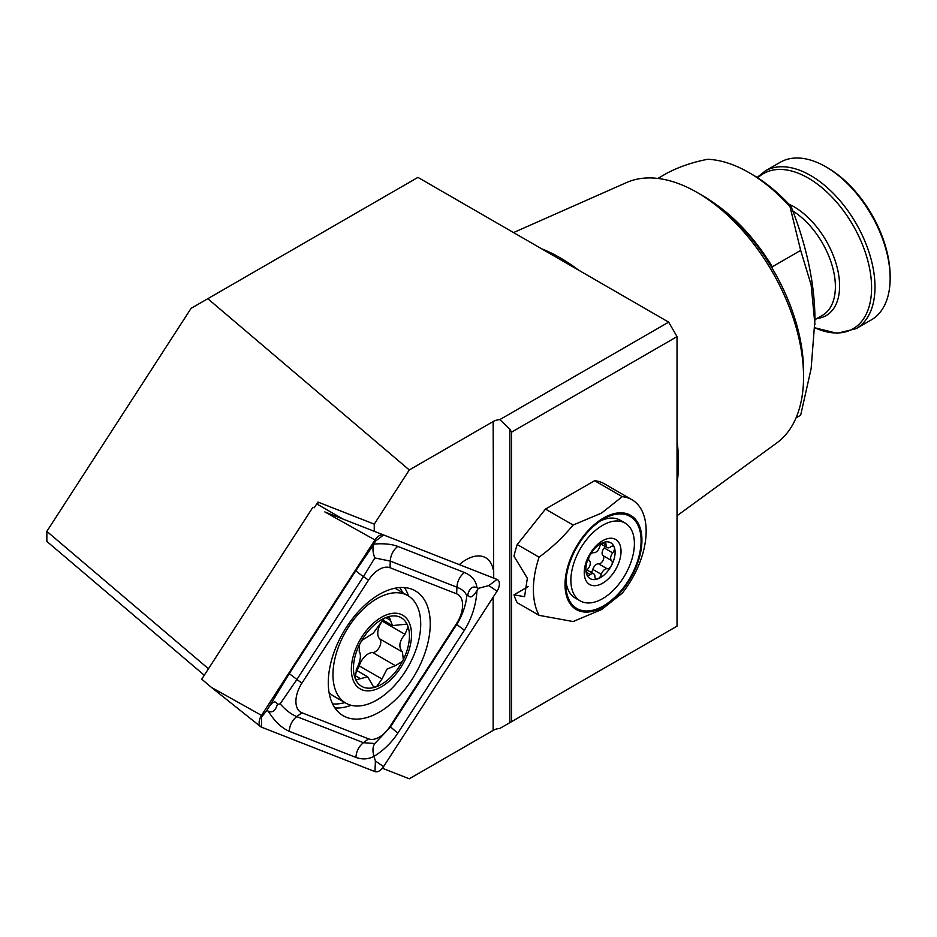 <?xml version="1.0" encoding="UTF-8"?>
<svg xmlns="http://www.w3.org/2000/svg" width="937" height="937" viewBox="0 0 937 937"><rect width="100%" height="100%" fill="white"/><g stroke="black" fill="none" stroke-linecap="round" stroke-linejoin="round"><path stroke-width="1.41" d="M541.457 248.703A167.547 96.734 60 0 1 560.01 257.722A167.547 96.734 60 0 1 578.574 270.125M677.029 440.659A167.547 96.734 60 0 1 677.029 483.515M803.559 376.873L803.559 371.075A143.49 82.843 60 0 0 702.106 195.329A143.49 82.843 60 0 1 702.106 195.329L697.081 192.436A150.588 86.942 60 0 1 803.559 376.873A150.588 86.942 60 0 1 776.89 442.861L677.029 515.76M657.856 178.44L666.945 173.193C679.255 166.739 692.865 162.101 707.775 159.29A138.289 79.844 60 0 1 748.897 172.56A138.289 79.844 60 0 1 748.909 172.56A138.289 79.844 60 0 1 790.032 206.772L791.051 206.515A133.558 77.115 60 0 0 752.247 174.493L748.909 172.56M493.705 578.106L493.155 421.545L409.293 469.964L207.803 298.704L191.078 308.355L46.85 531.373L208.471 668.749M314.211 507.772L317.924 502.045L317.924 504.586L342.989 519.063L459.329 564.636A39.003 22.523 -60 0 1 466.193 559.682A39.003 22.523 -60 0 1 485.694 557.749A39.003 22.523 -60 0 1 493.155 569.274M382.378 768.258L409.293 778.788L493.155 730.38L493.155 597.197M204.278 675.226L46.85 541.41L46.85 531.373M509.869 722.65L511.543 721.689L511.543 432.168L509.869 429.263L509.869 722.65L499.843 728.447A11.818 6.828 -0 0 0 493.155 730.38M317.924 502.045L374.25 524.146L409.293 469.964M796.075 417.843L800.666 415.196L811.126 368.698L814.932 319.74A236.393 136.486 -120 0 0 791.051 206.515M714.345 203.259A138.289 79.844 60 0 1 772.299 266.776L800.666 250.402L790.032 206.772M513.535 232.575L626.595 182.539A150.588 86.942 60 0 1 697.081 192.436L702.106 195.329M207.803 298.704L417.937 177.386L668.667 322.141L677.029 336.617L677.029 626.15L511.543 721.689M814.932 324.565L811.137 284.883L800.666 250.402M493.155 421.545A11.818 6.828 180 0 1 499.843 419.612L668.667 322.141M677.029 336.617L511.543 432.168M374.25 531.326L374.25 524.146M509.869 429.263L499.843 419.612M827.465 167.735L825.79 166.774A91.018 52.542 60 0 1 890.15 278.242A91.018 52.542 60 0 1 871.305 319.904L856.149 328.653A91.018 52.542 60 0 0 870.098 255.719A91.018 52.542 60 0 0 810.646 175.524A91.018 52.542 60 0 0 765.142 171.014L780.287 162.265A91.018 52.542 60 0 1 825.79 166.774L827.465 167.735A88.652 51.184 60 0 1 890.15 276.31L890.15 278.242M603.475 519.028L603.475 519.016A53.186 30.71 120 0 0 603.475 519.028A53.186 30.71 120 0 0 565.866 584.161A53.186 30.71 120 0 0 603.475 605.876A53.186 30.71 120 0 0 641.084 540.731A53.186 30.71 120 0 0 603.475 519.016M603.475 518.056A54.369 31.389 120 0 0 565.034 584.653A54.369 31.389 120 0 0 603.475 606.848A54.369 31.389 120 0 0 641.927 540.251A54.369 31.389 120 0 0 603.475 518.056M601.542 513.078L573.116 525.036C563.231 537.065 551.893 547.782 539.091 557.164A82.737 47.764 120 0 0 539.091 615.34L573.116 621.547L601.542 609.589L622.25 593.18A68.553 39.577 120 0 0 631.96 499.737A68.553 39.577 120 0 0 622.25 496.669L601.542 513.078M631.96 499.737L604.318 483.773A68.553 39.577 120 0 0 594.608 480.716L545.475 509.084L517.236 544.549A82.737 47.764 120 0 0 513.98 556.215L527.332 578.223L524.568 596.705L513.98 594.819A82.737 47.764 120 0 0 517.236 602.725L539.091 615.34M513.98 594.819L528.257 586.574M539.091 557.164L517.236 544.549M622.25 496.669L594.608 480.716M573.116 525.036L545.475 509.084M601.636 543.612A4.732 2.729 120 0 0 599.575 547.079A5.599 3.233 -60 0 1 593.777 552.678A4.732 2.729 120 0 0 590.942 553.931A4.732 2.729 120 0 0 589.502 555.875A4.732 2.729 120 0 0 589.42 560.912A5.599 3.233 -60 0 1 588.202 568.536A4.732 2.729 120 0 0 586.597 574.1A4.732 2.729 120 0 0 587.405 575.131A4.732 2.729 120 0 0 590.31 574.545A5.599 3.233 -60 0 1 593.73 573.842A5.599 3.233 -60 0 1 594.89 576.571A4.732 2.729 120 0 0 595.873 578.867A4.732 2.729 120 0 0 597.572 578.937A4.732 2.729 120 0 0 601.355 574.346A5.599 3.233 -60 0 1 603.791 570.223A5.599 3.233 -60 0 1 607.153 568.747A4.732 2.729 120 0 0 611.439 565.561A20.684 11.947 120 0 0 614.332 547.325A20.684 11.947 120 0 0 603.369 542.488A20.684 11.947 120 0 0 595.803 547.395A20.684 11.947 120 0 0 589.502 555.875A20.684 11.947 120 0 0 586.597 574.1A20.684 11.947 120 0 0 597.572 578.937A20.684 11.947 120 0 0 605.126 574.03A20.684 11.947 120 0 0 611.439 565.561A4.732 2.729 120 0 0 611.521 560.513A5.599 3.233 -60 0 1 612.728 552.889A4.732 2.729 120 0 0 614.332 547.325A4.732 2.729 120 0 0 613.524 546.294A4.732 2.729 120 0 0 610.631 546.88A5.599 3.233 -60 0 1 607.199 547.583A5.599 3.233 -60 0 1 606.04 544.865A4.732 2.729 120 0 0 605.068 542.558A4.732 2.729 120 0 0 603.369 542.488A4.732 2.729 120 0 0 601.636 543.612M605.208 546.435A4.732 2.729 -60 0 1 604.201 547.969A5.599 3.233 120 0 0 602.995 555.594A4.732 2.729 -60 0 1 602.913 560.631A4.732 2.729 -60 0 1 598.626 563.828A5.599 3.233 120 0 0 595.264 565.304A5.599 3.233 120 0 0 592.828 569.415A4.732 2.729 -60 0 1 591.235 572.402M565.995 580.577A44.917 25.931 120 0 0 575.166 597.97L580.179 600.863A44.917 25.931 120 0 0 612.763 590.884A44.917 25.931 120 0 0 625.096 523.069A44.917 25.931 120 0 0 592.524 533.048A44.917 25.931 120 0 0 580.179 600.863M608.5 578.715A26.002 15.015 120 0 0 620.071 545.135A26.002 15.015 120 0 0 596.787 545.217A26.002 15.015 120 0 0 585.203 578.797A26.002 15.015 120 0 0 608.5 578.715M625.096 523.069L620.083 520.176A44.917 25.931 120 0 0 600.43 520.925M382.975 620.071A7.918 4.568 -60 0 1 382.226 621.172A13.856 8 120 0 0 379.696 638.858A7.918 4.568 -60 0 1 379.473 647.01A7.918 4.568 -60 0 1 372.657 652.539A13.856 8 120 0 0 364.903 656.45A13.856 8 120 0 0 359.222 665.879A7.918 4.568 -60 0 1 356.704 670.47M359.632 644.34A39.6 22.863 120 0 0 355.088 678.177L356.318 679.758L367.667 676.807L373.383 686.552L376.51 686.716L381.98 679.009L386.922 669.159L395.414 665.668L402.395 661.381L403.308 659.601A39.6 22.863 120 0 0 408.099 626.759L407.419 624.979A39.6 22.863 120 0 0 387.403 617.003L385.435 617.729A39.6 22.863 120 0 0 371.977 627.076A39.6 22.863 120 0 0 360.558 642.559L359.632 644.34L359.187 651.227C361.401 655.08 360.558 660.972 356.657 668.913L355.088 678.177A39.6 22.863 120 0 0 376.51 686.716A39.6 22.863 120 0 0 402.395 661.381M385.435 617.729L383.456 619.146L373.242 633.236L362.338 640.112L360.558 642.559M391.654 688.508A62.053 35.829 120 0 0 418.136 608.418A62.053 35.829 120 0 0 407.864 595.639A62.053 35.829 120 0 0 362.01 610.245A62.053 35.829 120 0 0 335.54 690.346A62.053 35.829 120 0 0 345.812 703.125A62.053 35.829 120 0 0 391.654 688.508M353.12 680.121A42.552 24.573 120 0 0 391.607 678.868A42.552 24.573 120 0 0 409.762 623.948A42.552 24.573 120 0 0 371.275 625.202A42.552 24.573 120 0 0 353.12 680.121M329.051 692.49A62.053 35.829 120 0 0 333.701 696.132L345.812 703.125M407.419 624.979L406.471 624.136L392.533 625.588L389.265 617.26L387.403 617.003M403.308 659.601L402.453 652C398.33 647.045 399.174 641.154 404.983 634.314L408.099 626.759M407.864 595.639L395.754 588.647A62.053 35.829 120 0 0 394.969 588.225M412.034 679.466A72.102 41.626 120 0 0 415.314 590.849A72.102 41.626 120 0 0 346.491 627.122A72.102 41.626 120 0 0 343.211 715.739A72.102 41.626 120 0 0 412.034 679.466M390.015 567.74A23.636 13.645 120 0 0 368.522 580.144L301.878 683.19A23.636 13.645 120 0 0 301.878 712.752L368.522 738.848A23.636 13.645 120 0 0 390.015 726.444L456.647 623.41A23.636 13.645 120 0 0 456.647 593.835L390.015 567.74L390.284 561.099L374.812 557.937L363.427 576.606L368.522 580.144M383.561 534.98A9.452 5.458 120 0 0 374.964 539.946L261.517 715.364A9.452 5.458 120 0 0 260.697 726.714A9.452 5.458 120 0 0 261.517 727.182L374.964 771.608A9.452 5.458 120 0 0 383.561 766.642L497.008 591.224A9.452 5.458 120 0 0 497.008 579.406L324.811 511.93L374.964 539.946L375.409 541.141L383.561 534.98M342.895 519.004L324.811 511.93M497.008 579.406L459.341 564.624L497.008 579.406L488.856 585.566L497.008 591.224M312.899 507.268L201.736 679.161L211.364 687.348L261.517 715.364L261.517 727.182M476.968 590.568C476.125 604.798 471.955 617.998 464.447 630.168L397.803 733.202C391.467 742.748 383.526 750.467 373.957 756.382C368.147 759.345 362.127 759.684 355.896 757.401L289.264 731.305C281.522 727.944 274.494 721.209 268.193 711.101C272.362 713.139 275.431 710.902 277.375 704.401C275.408 700.162 272.351 701.462 268.193 708.302L289.264 673.633L355.896 570.598L373.957 544.081C383.526 543.284 391.467 544.057 397.803 546.412L464.447 572.495C471.955 575.728 476.125 580.811 476.968 587.768C472.798 585.73 469.73 587.967 467.786 594.468C469.753 598.708 472.81 597.408 476.968 590.568L478.409 588.331L488.856 585.566M355.896 570.598A16.55 1.183 32.9 0 0 363.427 576.606L296.783 679.641L280.151 703.851C285.621 710.07 291.173 714.322 296.783 716.606L363.427 742.701L374.812 743.509C372.692 746.602 372.411 750.888 373.957 756.382L375.409 760.985L383.561 766.642M268.193 708.302L266.752 710.539L268.193 711.101M266.752 710.539L261.962 716.559M374.812 557.937C372.703 552.408 372.422 547.782 373.957 544.081L375.409 541.141M478.409 588.331L476.968 587.768M374.812 743.509L390.284 727.194L456.916 624.159C462.257 615.55 465.56 606.192 466.849 596.073C465.56 592.278 462.257 589.314 456.916 587.194L456.647 593.835M467.786 594.468L466.849 596.073M280.151 703.851L277.375 704.401M772.299 268.439L772.299 266.776M757.775 177.866A89.577 51.722 60 0 1 808.244 178.065A89.577 51.722 60 0 1 871.504 283.888A89.577 51.722 60 0 1 814.909 327.798M788.813 204.114A64.7 37.351 60 0 1 793.85 206.69A64.7 37.351 60 0 1 837.983 271.109A64.7 37.351 60 0 1 817.076 318.451M792.807 211.001A62.65 36.168 60 0 1 832.337 266.284A62.65 36.168 60 0 1 822.405 315.371L814.932 319.693M598.626 563.828L607.153 568.747M592.828 569.415L601.355 574.346M586.468 572.331L590.31 574.545M602.585 542.863L606.04 544.865M604.201 547.969L612.728 552.889M602.995 555.594L611.521 560.513M372.657 652.539L395.414 665.668M385.739 617.565L390.389 620.259M382.226 621.172L404.983 634.314M379.696 638.858L402.453 652M359.222 665.879L381.98 679.009M354.713 675.378L360.347 678.622M332.588 703.91A69.584 40.174 120 0 0 344.875 702.586M408.544 596.049A72.102 41.626 120 0 0 404.397 587.569M402.594 592.606A69.584 40.174 120 0 0 399.759 587.558M334.907 707.927A72.102 41.626 120 0 0 351.164 705.292M375.409 760.985L374.964 771.608M464.447 572.495C459.868 576.196 457.361 581.104 456.916 587.194L390.284 561.099A16.55 13.458 -68.6 0 1 397.803 546.412M464.447 630.168A16.55 1.183 32.9 0 1 456.916 624.159L456.647 623.41M397.803 733.202L390.015 726.444M355.896 757.401C356.341 751.31 358.848 746.402 363.427 742.701L368.522 738.848M289.264 731.305A16.55 13.458 -68.6 0 1 296.783 716.606L301.878 712.752M289.264 673.633L301.878 683.19M814.909 327.809L837.092 333.314L856.149 328.653M757.108 177.444L765.142 171.014M587.194 570.071L593.73 573.842M601.167 544.104L607.199 547.583M382.671 619.896L392.521 625.588M356.048 670.096L367.667 676.807M211.364 687.348L260.697 726.714"/></g></svg>
